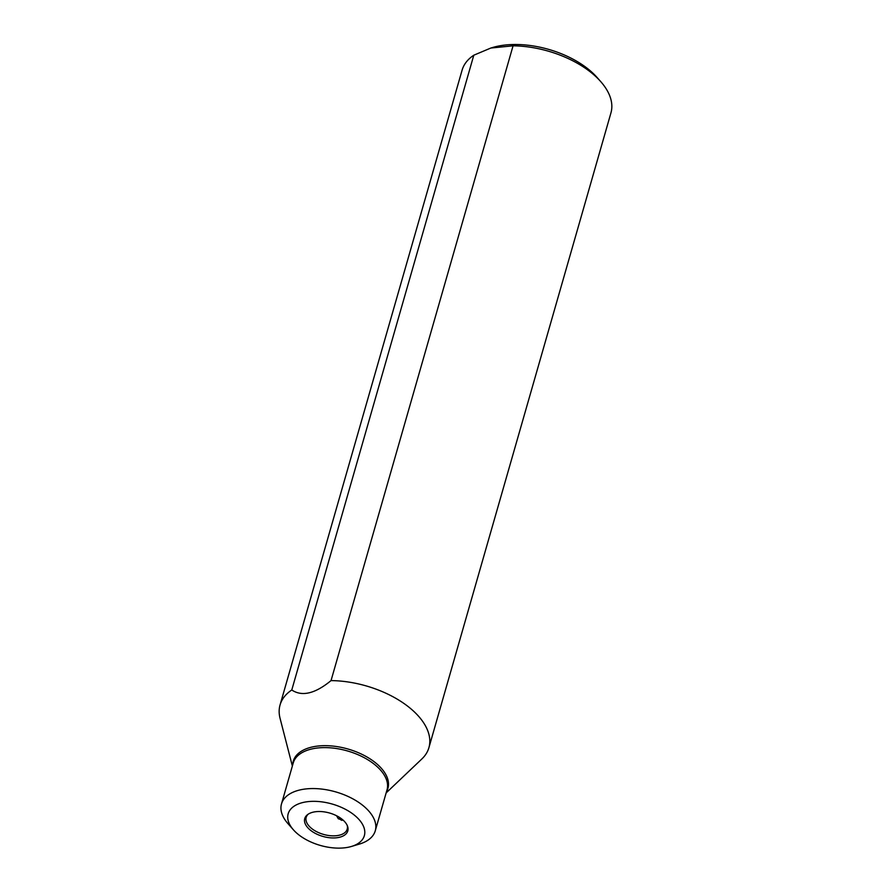 <?xml version="1.0" encoding="UTF-8"?>
<svg xmlns="http://www.w3.org/2000/svg" width="891" height="891" viewBox="0 0 891 891"><rect width="100%" height="100%" fill="white"/><g stroke="black" fill="none" stroke-linecap="round" stroke-linejoin="round"><path stroke-width="1.34" d="M356.957 817.403A39.627 21.529 -164 0 0 304.51 802.167A39.627 21.529 -164 0 0 293.384 829.788A39.627 21.529 -164 0 0 295.578 832.071A39.627 21.529 -164 0 0 351.477 846.45A39.627 21.529 -164 0 0 356.957 817.403M308.921 828.875A22.398 12.162 16 0 1 307.551 814.641A22.398 12.162 16 0 1 343.614 820.589A22.398 12.162 16 0 1 347.49 826.091A22.398 12.162 16 0 1 335.528 837.874A22.398 12.162 16 0 1 308.921 828.875M347.167 825.311A21.339 11.594 16 0 1 347.2 829.142A21.339 11.594 16 0 1 331.786 835.814A21.339 11.594 16 0 1 310.168 827.204A21.339 11.594 -164 0 1 306.181 817.381A21.339 11.594 -164 0 1 308.241 814.151M343.28 820.277L338.313 818.773L336.553 815.733M351.477 846.45L359.418 844.078A48.771 26.496 -164 0 0 375.267 830.802A48.771 26.496 -164 0 0 366.156 808.326A48.771 26.496 -164 0 0 316.75 788.658A48.771 26.496 -164 0 0 281.5 803.905A48.771 26.496 -164 0 0 287.904 823.574L293.384 829.788M292.359 766.048L280.052 718.28A77.428 42.055 -164 0 1 280.052 704.97A77.428 42.055 -164 0 1 291.78 689.99C302.004 696.829 315.091 693.699 331.04 680.601A77.428 42.055 -164 0 1 414.449 711.987A77.428 42.055 16 0 1 428.916 747.66A77.428 42.055 16 0 1 421.877 758.943L386.126 792.934M331.04 680.601L513.06 45.82L490.83 48.036L473.8 55.209A77.428 42.055 -164 0 0 462.084 70.189L280.052 704.97M428.916 747.66L610.948 112.879A77.428 42.055 -164 0 0 600.768 81.649A77.428 42.055 -164 0 0 513.06 45.82M291.78 689.99L473.8 55.209M600.768 81.649L597.126 77.506A71.336 38.747 -164 0 0 492.545 47.524L490.83 48.036M339.404 817.348A9.144 5.324 -46.4 0 0 342.033 820.366M281.5 803.905L293.239 762.963A48.771 26.496 16 0 1 328.489 747.705A48.771 26.496 16 0 1 377.895 767.374A48.771 26.496 16 0 1 387.017 789.849L375.267 830.802M292.716 764.801A49.239 26.741 16 0 1 325.705 745.667A49.239 26.741 16 0 1 378.742 765.614A49.239 26.741 16 0 1 386.482 791.698"/></g></svg>
